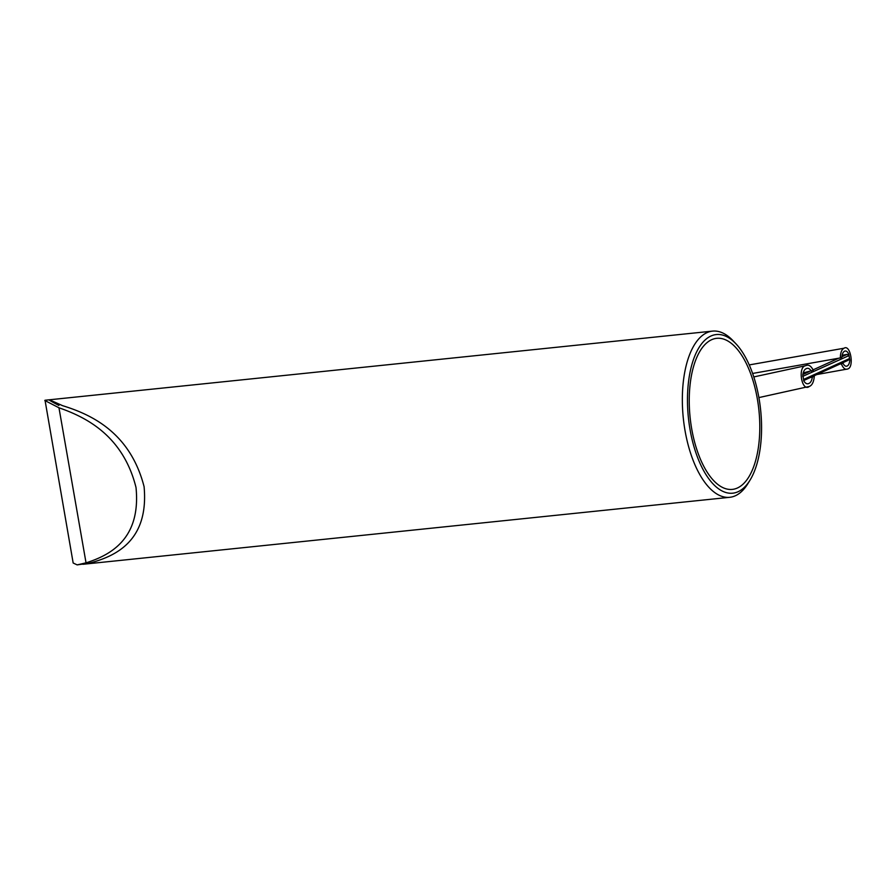 <?xml version="1.0" encoding="UTF-8"?>
<svg xmlns="http://www.w3.org/2000/svg" width="896" height="896" viewBox="0 0 896 896"><rect width="100%" height="100%" fill="white"/><g stroke="black" fill="none" stroke-linecap="round" stroke-linejoin="round"><path stroke-width="1.34" d="M757.344 398.91A75.936 34.597 -95.9 0 1 732.334 489.395A75.936 34.597 -95.9 0 1 691.69 428.803A75.936 34.597 -95.9 0 1 716.688 338.318A75.936 34.597 -95.9 0 1 757.344 398.91M82.925 564.278L89.958 563.013L77.146 564.883L73.17 563.013L45.024 400.243L712.544 331.117A83.53 38.058 -95.9 0 1 733.13 340.816L735.952 343.806A79.733 36.322 -95.9 0 1 758.99 398.16A79.733 36.322 -95.9 0 1 750.064 480.088A79.733 36.322 -95.9 0 1 690.043 429.554A79.733 36.322 -95.9 0 1 697.525 350.168A79.733 36.322 -95.9 0 1 735.952 343.806M144.088 486.674C149.106 541.363 114.912 556.304 89.958 563.013C114.912 556.304 149.106 541.363 144.088 486.674C129.965 431.67 90.104 414.176 62.496 405.642C46.368 398.272 45.181 398.216 58.923 405.462C45.181 398.216 46.368 398.272 62.496 405.642C90.104 414.176 129.965 431.67 144.088 486.674M750.064 480.088L747.914 483.594A83.53 38.058 -95.9 0 1 729.758 497.302A83.53 38.058 -95.9 0 1 685.037 430.651A83.53 38.058 -95.9 0 1 712.544 331.117M841.949 356.72L847.056 354.39L842.139 355.264M802.85 374.517L809.301 371.582M813.109 369.846L838.634 358.232M802.749 376.365L849.016 355.578L847.056 354.39M803.645 380.565L848.086 360.326L849.531 358.534L803.566 379.467L803.051 376.499M849.016 355.578L849.531 358.534M847.661 368.995C854.526 367.338 850.427 343.851 844.043 348.23C841.68 349.429 840.448 352.666 840.325 357.93L841.915 357.202C842.173 353.942 843.046 351.938 844.558 351.198C846.082 350.56 847.482 351.523 848.758 354.088L849.789 360.024C849.531 363.283 848.658 365.288 847.146 366.027C845.622 366.666 844.222 365.702 842.946 363.138L841.366 363.854C843.17 368.245 845.264 369.958 847.661 368.995L816.861 374.539M749.235 364.918L844.043 348.23M841.254 363.44L842.946 363.138M839.664 364.157L841.366 363.854M752.606 373.453L840.325 357.93M803.174 372.926L813.277 370.25C810.981 365.803 808.472 364.269 805.75 365.669C797.306 366.766 801.819 392.616 809.379 386.422C812.146 385.325 813.792 381.909 814.307 376.174L812.314 376.611M758.89 397.589L809.379 386.422M811.306 371.146C809.693 368.581 808.024 367.741 806.266 368.637C804.496 369.354 803.331 371.482 802.794 375.021L803.824 380.946C805.437 383.51 807.106 384.35 808.864 383.454C810.634 382.738 811.798 380.61 812.336 377.07L814.307 376.174M808.192 383.678L808.864 383.454M806.938 368.413L806.266 368.637M753.782 376.936L805.75 365.669M810.331 377.507L812.336 377.07M86.038 562.845L58.968 407.781C85.355 416.965 122.987 435.221 136.013 487.502C141.187 539.526 109.514 555.386 86.038 562.845L77.146 564.883M58.968 407.781L44.8 400.478M729.758 497.302L82.981 564.278"/></g></svg>

